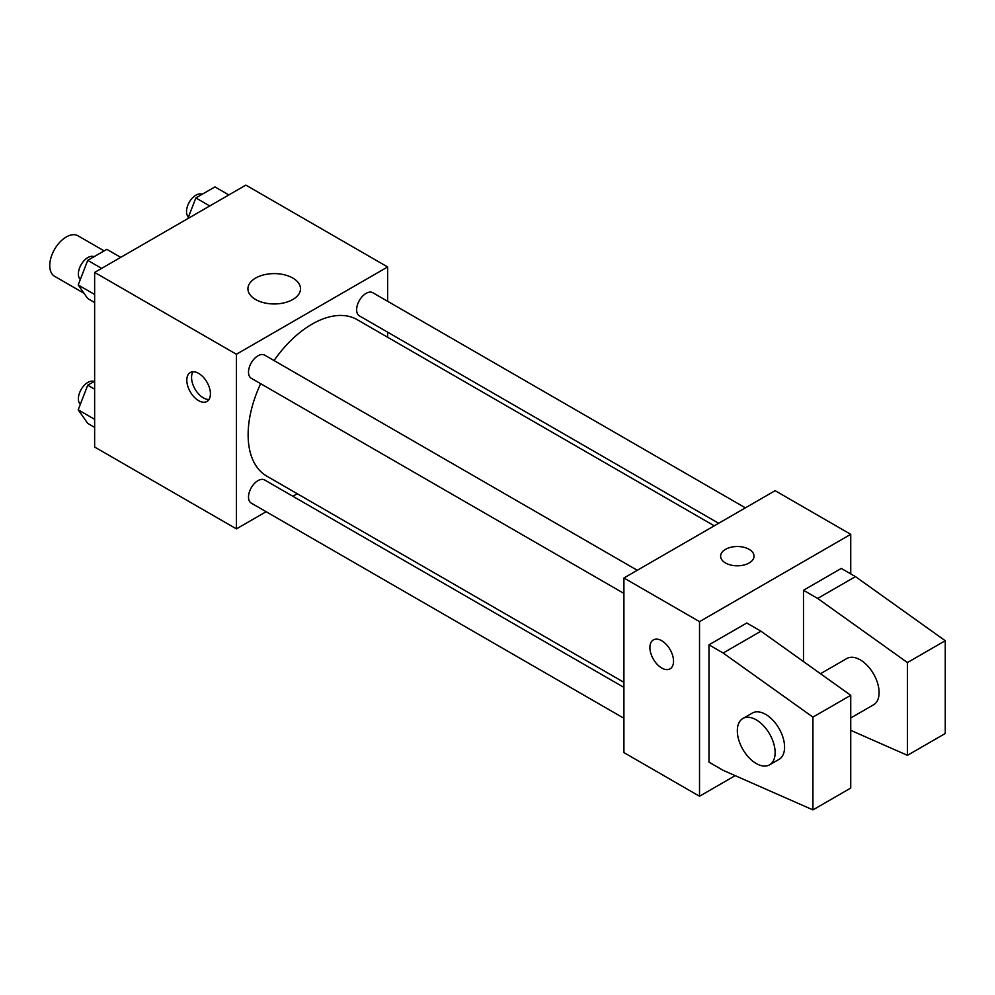 <?xml version="1.0" encoding="UTF-8"?>
<svg xmlns="http://www.w3.org/2000/svg" width="995" height="995" viewBox="0 0 995 995"><rect width="100%" height="100%" fill="white"/><g stroke="black" fill="none" stroke-linecap="round" stroke-linejoin="round"><path stroke-width="1.49" d="M104.139 250.889L77.983 235.79A23.395 13.507 120 0 0 59.961 242.059A23.395 13.507 120 0 0 49.75 265.59A23.395 13.507 120 0 0 54.601 276.299L84.053 293.314M266.138 511.716L236.412 528.88L94.637 447.029L94.637 272.419L245.864 185.107L387.627 266.958L387.627 301.286M297.281 493.731L292.878 496.281M260.653 383.697A90.358 52.163 120 0 0 248.128 434.803A90.358 52.163 120 0 0 266.847 476.17L623.915 682.321M714.261 525.82L357.193 319.669A90.358 52.163 120 0 0 274.023 360.551M387.627 332.156L387.627 337.243M236.412 528.88L236.412 354.257L387.627 266.958M745.392 507.848L372.764 292.704A13.37 7.711 120 0 0 362.466 296.286A13.37 7.711 120 0 0 356.633 309.743A13.37 7.711 120 0 0 359.394 315.863L718.664 523.283M623.915 687.396L264.645 479.976A13.37 7.711 120 0 0 254.347 483.558A13.37 7.711 120 0 0 248.514 497.015A13.37 7.711 120 0 0 251.275 503.134L623.915 718.266M623.915 593.418L251.275 378.274A13.37 7.711 -60 0 1 251.275 362.852A13.37 7.711 -60 0 1 264.645 355.128L637.273 570.272M236.412 354.257L94.637 272.419M255.628 299.52A26.28 15.174 180 0 1 247.929 288.786A26.28 15.174 180 0 1 274.21 273.613A26.28 15.174 180 0 1 300.502 288.786A26.28 15.174 180 0 1 284.272 302.803A26.28 15.174 180 0 1 255.628 299.52M210.418 393.821A16.704 9.651 60 0 1 206.96 401.47A16.704 9.651 60 0 1 190.256 391.831A16.704 9.651 60 0 1 190.256 372.54A16.704 9.651 60 0 1 203.129 377.005A16.704 9.651 60 0 1 210.418 393.821M209 399.492A16.704 9.651 60 0 1 195.02 389.082A16.704 9.651 60 0 1 192.98 371.757M735.205 775.64L699.522 796.249L623.915 752.593L623.915 577.983L775.13 490.684L850.737 534.327L850.737 573.891M749.135 562.983A16.704 9.651 180 0 1 730.927 565.073A16.704 9.651 180 0 1 720.616 556.155A16.704 9.651 180 0 1 737.32 546.516A16.704 9.651 180 0 1 754.036 556.155A16.704 9.651 180 0 1 749.135 562.983M699.522 796.249L699.522 621.639L623.915 577.983M699.522 621.639L850.737 534.327M754.036 556.168A16.704 9.651 0 0 0 737.32 546.516A16.704 9.651 0 0 0 720.616 556.168M653.367 639.909A16.704 9.651 -120 0 0 650.805 653.292A16.704 9.651 -120 0 0 661.725 668.018A16.704 9.651 60 0 1 650.805 653.292A16.704 9.651 60 0 1 653.367 639.909A16.704 9.651 60 0 1 670.07 649.548A16.704 9.651 60 0 1 670.07 668.851A16.704 9.651 60 0 1 661.712 668.018A16.704 9.651 -120 0 0 670.07 668.839M708.975 762.145L708.975 644.822L723.141 653.018L812.927 717.121L812.927 809.893L723.141 770.329L708.975 762.145M812.927 809.893L850.737 788.065L850.737 695.306L760.951 631.191L746.772 623.007L708.975 644.822M803.487 661.551L803.487 590.259L841.285 568.431L855.464 576.615L945.25 640.73L945.25 733.502L907.44 755.329L907.44 662.558L817.654 598.443L803.487 590.259M850.737 717.98L873.56 704.808A26.728 15.435 -120 0 0 873.56 673.938A26.728 15.435 -120 0 0 846.82 658.516L820.502 673.702M850.737 730.342L907.44 755.329M742.855 718.527L752.307 713.079A26.728 15.435 60 0 1 779.048 728.514A26.728 15.435 60 0 1 779.048 759.372L769.595 764.832A26.728 15.435 60 0 1 756.225 763.513A26.728 15.435 60 0 1 738.763 739.957A26.728 15.435 60 0 1 742.855 718.527A26.728 15.435 60 0 1 769.595 733.962A26.728 15.435 60 0 1 769.595 764.832M945.25 640.73L907.44 662.558M850.737 695.306L812.927 717.121M855.464 576.615L817.654 598.443M760.951 631.191L723.141 653.018M94.637 302.542L87.734 298.55L78.195 284.968L87.734 260.354L106.838 249.335L120.731 257.357M94.637 294.47L78.195 284.968M101.639 268.376L87.734 260.354M94.09 256.698A13.37 7.711 120 0 0 83.953 260.789A13.37 7.711 120 0 0 78.381 273.948A13.37 7.711 120 0 0 80.334 279.446M187.844 218.601L195.866 197.93L214.957 186.911L228.85 194.933M209.758 205.953L195.866 197.93M202.209 194.274A13.37 7.711 120 0 0 192.072 198.366A13.37 7.711 120 0 0 186.513 211.525A13.37 7.711 120 0 0 188.453 217.022M94.637 427.39L87.734 423.397L78.195 409.816L87.734 385.202L94.637 381.222M94.637 419.318L78.195 409.816M94.637 389.194L87.734 385.202M94.09 381.545A13.37 7.711 120 0 0 83.953 385.637A13.37 7.711 120 0 0 78.381 398.796A13.37 7.711 120 0 0 80.334 404.306"/></g></svg>
